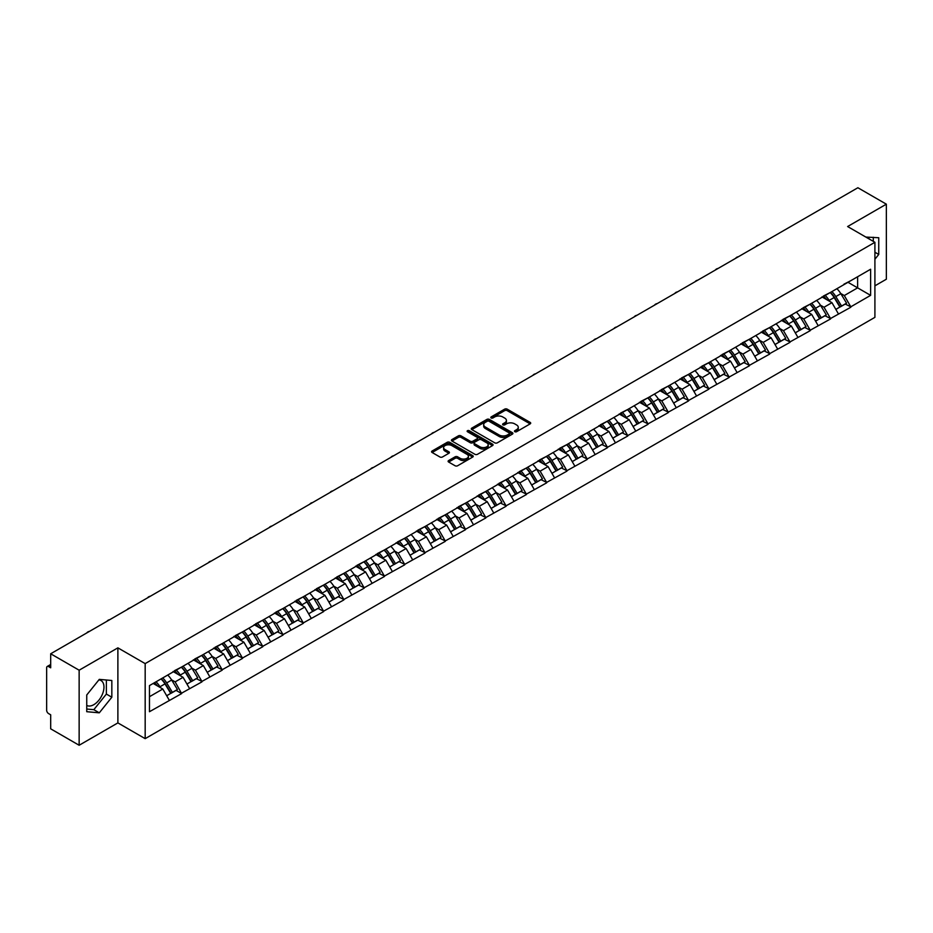 <?xml version="1.0" encoding="UTF-8"?>
<svg xmlns="http://www.w3.org/2000/svg" width="933" height="933" viewBox="0 0 933 933"><rect width="100%" height="100%" fill="white"/><g stroke="black" fill="none" stroke-linecap="round" stroke-linejoin="round"><path stroke-width="1.4" d="M514.829 431.699A1.26 0.735 0 0 0 516.614 431.699L530.166 423.874A1.808 1.038 0 0 0 530.702 423.139A1.808 1.038 0 0 0 530.166 422.404L507.202 409.144A1.808 1.038 0 0 0 504.648 409.144L491.096 416.969A1.26 0.735 0 0 0 492.881 417.996L494.63 416.981A5.773 3.335 0 0 1 502.805 416.981L504.718 418.089A5.773 3.335 0 0 1 506.409 420.445A5.773 3.335 0 0 1 504.718 422.801L502.957 423.815A1.26 0.735 0 0 0 504.741 424.853L506.502 423.839A5.773 3.335 0 0 1 514.666 423.839L516.579 424.947A5.773 3.335 0 0 1 518.27 427.302A5.773 3.335 0 0 1 516.579 429.658L514.829 430.673A1.26 0.735 0 0 0 514.829 431.699L514.829 430.673M86.746 705.418A14.333 8.28 120 0 0 93.836 704.66A14.333 8.28 120 0 0 103.201 692.018A14.333 8.28 120 0 0 101.009 680.53A14.333 8.28 120 0 0 98.886 679.889M865.952 237.134A14.333 8.28 -60 0 1 867.912 237.763A14.333 8.28 -60 0 1 869.439 239.14M448.645 460.552A1.808 1.038 0 0 0 448.108 461.299A1.808 1.038 0 0 0 448.645 462.033L455.082 465.754A1.808 1.038 0 0 0 457.636 465.754L472.693 457.053A1.808 1.038 0 0 0 473.218 456.319A1.808 1.038 0 0 0 472.693 455.584L449.729 442.324A1.808 1.038 0 0 0 447.175 442.324L432.119 451.012A1.808 1.038 0 0 0 431.582 451.759A1.808 1.038 0 0 0 432.119 452.493L439.898 456.983A1.808 1.038 0 0 0 442.452 456.983L448.89 453.263A1.808 1.038 0 0 0 449.426 452.528A1.808 1.038 0 0 0 448.89 451.794L445.029 449.566A4.828 2.787 0 0 1 443.618 447.595A4.828 2.787 0 0 1 446.604 445.018A4.828 2.787 0 0 1 451.864 445.624L466.978 454.348A4.828 2.787 0 0 1 468.389 456.319A4.828 2.787 0 0 1 465.415 458.896A4.828 2.787 0 0 1 460.156 458.29L457.636 456.832A1.808 1.038 0 0 0 455.082 456.832L448.645 460.552L448.645 462.033M117.885 647.852L79.142 670.209L50.685 653.776L857.882 187.743L886.35 204.175L847.619 226.544L874.909 242.3L145.175 663.608L117.885 647.852L117.885 722.9L145.175 738.656L145.175 663.608M494.758 442.837A1.808 1.038 0 0 0 497.312 442.837L512.369 434.148A1.808 1.038 0 0 0 512.893 433.413A1.808 1.038 0 0 0 512.369 432.679L489.405 419.418A1.808 1.038 0 0 0 486.851 419.418L471.795 428.107A1.808 1.038 0 0 0 471.27 428.842A1.808 1.038 0 0 0 471.795 429.577L494.758 442.837M467.899 431.967A1.26 0.735 0 0 1 469.182 432.154L492.507 445.612L477.474 454.301A1.808 1.038 0 0 1 474.92 454.301L451.957 441.041L451.957 439.56A1.808 1.038 0 0 0 451.432 440.294A1.808 1.038 0 0 0 451.957 441.041M451.957 439.56L458.395 435.839A1.808 1.038 0 0 1 460.949 435.839L470.267 441.216A1.808 1.038 0 0 0 472.821 441.216L477.09 438.755A1.808 1.038 0 0 0 477.614 438.02A1.808 1.038 0 0 0 477.09 437.285L467.398 431.676A1.26 0.735 0 0 1 469.182 430.649L492.531 444.131A1.808 1.038 0 0 1 493.056 444.866A1.808 1.038 0 0 1 492.531 445.601L492.531 444.131M145.175 738.656L874.909 317.348L874.909 242.3M161.129 678.862A12.316 7.114 -120 0 1 165.339 683.796L171.077 693.277L176.092 690.385L181.643 693.592L175.136 681.883L171.544 679.807M181.643 693.592L149.467 711.716L149.467 685.592L870.617 269.24L870.617 295.353L850.803 306.805L844.295 295.551L840.703 293.463M830.288 292.53A12.316 7.114 -120 0 1 834.499 297.464L840.248 306.934L845.251 304.053L850.803 306.805M850.803 307.249L830.522 318.515L824.026 307.249L820.422 305.173M810.007 304.24A12.316 7.114 -120 0 1 814.229 309.161L819.967 318.643L824.97 315.751L830.522 318.515M830.522 318.958L810.241 330.212L803.745 318.958L800.141 316.882M789.726 315.949A12.316 7.114 -120 0 1 793.948 320.87L799.686 330.352L804.689 327.46L810.241 330.212M810.241 330.667L789.971 341.921L783.463 330.667L779.871 328.591M769.457 327.646A12.316 7.114 -120 0 1 773.667 332.58L779.405 342.061L784.42 339.169L789.971 341.921M789.971 342.376L769.69 353.63L763.194 342.376L759.59 340.3M749.176 339.355A12.316 7.114 -120 0 1 753.398 344.289L759.135 353.77L764.139 350.878L769.69 353.63M769.69 354.085L749.409 365.339L742.913 354.085L739.309 351.998M728.895 351.065A12.316 7.114 -120 0 1 733.116 355.998L738.854 365.468L743.858 362.587L749.409 365.339M749.409 365.794L729.14 377.049L722.632 365.794L719.028 363.707M708.625 362.774A12.316 7.114 -120 0 1 712.835 367.707L718.573 377.177L723.576 374.285L729.14 377.049M729.14 377.492L708.858 388.758L702.362 377.492L698.759 375.416M688.344 374.483A12.316 7.114 -120 0 1 692.554 379.404L698.304 388.886L703.307 385.994L708.858 388.758M708.858 389.201L688.577 400.455L682.081 389.201L678.478 387.125M668.063 386.192A12.316 7.114 -120 0 1 672.285 391.114L678.023 400.595L683.026 397.703L688.577 400.455M688.577 400.91L668.296 412.164L661.8 400.91L658.197 398.834M647.794 397.89A12.316 7.114 -120 0 1 652.004 402.823L657.742 412.304L662.745 409.412L668.296 412.164M668.296 412.619L648.027 423.874L641.519 412.619L637.927 410.543M627.512 409.599A12.316 7.114 -120 0 1 631.723 414.532L637.472 424.014L642.475 421.121L648.027 423.874M648.027 424.328L627.746 435.583L621.25 424.328L617.646 422.241M607.231 421.308A12.316 7.114 -120 0 1 611.453 426.241L617.191 435.711L622.194 432.83L627.746 435.583M627.746 436.026L607.465 447.292L600.969 436.026L597.365 433.95M586.95 433.017A12.316 7.114 -120 0 1 591.172 437.95L596.91 447.42L601.913 444.528L607.465 447.292M607.465 447.735L587.195 459.001L580.688 447.735L577.095 445.659M566.681 444.726A12.316 7.114 -120 0 1 570.891 449.648L576.629 459.129L581.644 456.237L587.195 459.001M587.195 459.444L566.914 470.699L560.418 459.444L556.814 457.368M546.4 456.435A12.316 7.114 -120 0 1 550.622 461.357L556.36 470.838L561.363 467.946L566.914 470.699M566.914 471.153L546.633 482.408L540.137 471.153L536.533 469.077M526.119 468.133A12.316 7.114 -120 0 1 530.341 473.066L536.078 482.548L541.082 479.655L546.633 482.408M546.633 482.862L526.364 494.117L519.856 482.862L516.252 480.787M505.849 479.842A12.316 7.114 -120 0 1 510.059 484.775L515.797 494.257L520.801 491.364L526.364 494.117M526.364 494.572L506.083 505.826L499.587 494.572L495.983 492.484M485.568 491.551A12.316 7.114 -120 0 1 489.778 496.484L495.528 505.954L500.531 503.074L506.083 505.826M506.083 506.269L485.801 517.535L479.305 506.269L475.702 504.193M465.287 503.26A12.316 7.114 -120 0 1 469.509 508.193L475.247 517.663L480.25 514.771L485.801 517.535M485.801 517.978L465.52 529.244L459.024 517.978L455.421 515.902M445.018 514.969A12.316 7.114 -120 0 1 449.228 519.891L454.966 529.373L459.969 526.48L465.52 529.244M465.52 529.687L445.251 540.942L438.743 529.687L435.151 527.611M424.737 526.667A12.316 7.114 -120 0 1 428.947 531.6L434.696 541.082L439.7 538.189L445.251 540.942M445.251 541.397L424.97 552.651L418.474 541.397L414.87 539.321M404.456 538.376A12.316 7.114 -120 0 1 408.677 543.309L414.415 552.791L419.418 549.899L424.97 552.651M424.97 553.106L404.689 564.36L398.193 553.106L394.589 551.03M384.174 550.085A12.316 7.114 -120 0 1 388.396 555.018L394.134 564.488L399.137 561.608L404.689 564.36M404.689 564.815L384.419 576.069L377.912 564.815L374.32 562.727M363.905 561.794A12.316 7.114 -120 0 1 368.115 566.728L373.853 576.197L378.868 573.317L384.419 576.069M384.419 576.512L364.138 587.778L357.642 576.512L354.039 574.436M343.624 573.503A12.316 7.114 -120 0 1 347.846 578.425L353.584 587.907L358.587 585.014L364.138 587.778M364.138 588.222L343.857 599.476L337.361 588.222L333.757 586.146M323.343 585.213A12.316 7.114 -120 0 1 327.565 590.134L333.303 599.616L338.306 596.723L343.857 599.476M343.857 599.931L323.588 611.185L317.08 599.931L313.488 597.855M303.073 596.91A12.316 7.114 -120 0 1 307.284 601.843L313.022 611.325L318.025 608.433L323.588 611.185M323.588 611.64L303.307 622.894L296.811 611.64L293.207 609.564M282.792 608.619A12.316 7.114 -120 0 1 287.002 613.552L292.752 623.034L297.755 620.142L303.307 622.894M303.307 623.349L283.026 634.603L276.53 623.349L272.926 621.261M262.511 620.328A12.316 7.114 -120 0 1 266.733 625.262L272.471 634.732L277.474 631.851L283.026 634.603M283.026 635.058L262.744 646.312L256.248 635.058L252.645 632.971M242.242 632.038A12.316 7.114 -120 0 1 246.452 636.971L252.19 646.441L257.193 643.56L262.744 646.312M262.744 646.756L242.475 658.022L235.967 646.756L232.375 644.68M221.961 643.747A12.316 7.114 -120 0 1 226.171 648.668L231.92 658.15L236.924 655.258L242.475 658.022M242.475 658.465L222.194 669.719L215.698 658.465L212.094 656.389M201.68 655.456A12.316 7.114 -120 0 1 205.901 660.377L211.639 669.859L216.643 666.967L222.194 669.719M222.194 670.174L201.913 681.428L195.417 670.174L191.813 668.098M181.399 667.153A12.316 7.114 -120 0 1 185.62 672.087L191.358 681.568L196.362 678.676L201.913 681.428M201.913 681.883L181.643 693.137M174.751 670.547L181.643 667.025M175.136 681.883L183.066 677.3L173.06 671.527M189.562 688.566L183.066 677.3M195.032 658.838L201.913 655.316M195.417 670.174L203.347 665.602L193.341 659.818M209.843 676.857L203.347 665.602M215.301 647.14L222.194 643.607M215.698 658.465L223.628 653.893L213.61 648.108M230.124 665.147L223.628 653.893M235.583 635.431L242.475 631.898M235.967 646.756L243.898 642.184L233.891 636.399M250.406 653.438L243.898 642.184M255.864 623.722L262.744 620.188M256.248 635.058L264.179 630.475L254.173 624.702M270.675 641.729L264.179 630.475M276.133 612.013L283.026 608.491M276.53 623.349L284.46 618.766L274.442 612.993M290.956 630.02L284.46 618.766M296.414 600.304L303.307 596.782M296.811 611.64L304.729 607.056L294.723 601.284M311.237 618.322L304.729 607.056M316.695 588.595L323.588 585.073M317.08 599.931L325.011 595.359L315.004 589.574M331.507 606.613L325.011 595.359M336.965 576.897L343.857 573.363M337.361 588.222L345.292 583.65L335.285 577.865M351.788 594.904L345.292 583.65M357.246 565.188L364.138 561.654M357.642 576.512L365.573 571.941L355.555 566.156M372.069 583.195L365.573 571.941M377.527 553.479L384.419 549.945M377.912 564.815L385.842 560.232L375.836 554.459M392.338 571.486L385.842 560.232M397.808 541.77L404.689 538.248M398.193 553.106L406.123 548.522L396.117 542.749M412.619 559.777L406.123 548.522M418.077 530.061L424.97 526.539M418.474 541.397L426.404 536.813L416.386 531.04M432.9 548.079L426.404 536.813M438.358 518.351L445.251 514.829M438.743 529.687L446.674 525.116L436.667 519.331M453.181 536.37L446.674 525.116M458.639 506.654L465.52 503.12M459.024 517.978L466.955 513.407L456.948 507.622M473.451 524.661L466.955 513.407M478.909 494.945L485.801 491.411M479.305 506.269L487.236 501.697L477.218 495.913M493.732 512.952L487.236 501.697M499.19 483.236L506.083 479.714M499.587 494.572L507.505 489.988L497.499 484.215M514.013 501.243L507.505 489.988M519.471 471.527L526.364 468.004M519.856 482.862L527.786 478.279L517.78 472.506M534.282 489.545L527.786 478.279M539.74 459.817L546.633 456.295M540.137 471.153L548.068 466.57L538.061 460.797M554.564 477.836L548.068 466.57M560.022 448.108L566.914 444.586M560.418 459.444L568.349 454.872L558.331 449.088M574.845 466.127L568.349 454.872M580.303 436.411L587.195 432.877M580.688 447.735L588.618 443.163L578.612 437.379M595.114 454.418L588.618 443.163M600.584 424.702L607.465 421.168M600.969 436.026L608.899 431.454L598.893 425.67M615.395 442.709L608.899 431.454M620.853 412.992L627.746 409.47M621.25 424.328L629.18 419.745L619.162 413.972M635.676 430.999L629.18 419.745M641.134 401.283L648.027 397.761M641.519 412.619L649.45 408.036L639.443 402.263M655.957 419.302L649.45 408.036M661.415 389.574L668.296 386.052M661.8 400.91L669.731 396.327L659.724 390.554M676.227 407.593L669.731 396.327M681.685 377.865L688.577 374.343M682.081 389.201L690.012 384.629L679.994 378.845M696.508 395.884L690.012 384.629M701.966 366.168L708.858 362.634M702.362 377.492L710.281 372.92L700.275 367.136M716.789 384.174L710.281 372.92M722.247 354.458L729.14 350.925M722.632 365.794L730.562 361.211L720.556 355.426M737.058 372.465L730.562 361.211M742.516 342.749L749.409 339.227M742.913 354.085L750.843 349.502L740.837 343.729M757.339 360.756L750.843 349.502M762.797 331.04L769.69 327.518M763.194 342.376L771.125 337.793L761.106 332.02M777.621 349.059L771.125 337.793M783.079 319.331L789.971 315.809M783.463 330.667L791.394 326.084L781.388 320.311M797.89 337.349L791.394 326.084M803.36 307.633L810.241 304.1M803.745 318.958L811.675 314.386L801.669 308.601M818.171 325.64L811.675 314.386M823.629 295.924L830.522 292.391M824.026 307.249L831.956 302.677L821.938 296.892M838.452 313.931L831.956 302.677M843.91 284.215L850.803 280.681M844.295 295.551L857.625 287.854L857.625 276.751L870.617 269.24M848.004 282.302L870.617 295.353M874.909 285.825L886.35 279.224L886.35 204.175M79.142 670.209L79.142 745.257L50.685 728.825L50.685 714.795L48.598 713.593A2.752 1.598 -120 0 1 46.65 710.211L46.65 667.736A2.752 1.598 -120 0 1 47.221 666.477A2.752 1.598 -120 0 1 48.598 666.605L50.685 667.806L50.685 653.776M79.142 745.257L117.885 722.9M149.467 696.706L162.797 689.009L153.175 683.457M169.293 700.263L162.797 689.009M834.219 297.674L834.86 298.047M813.938 309.383L814.579 309.756M793.656 321.092L794.31 321.465M773.387 332.801L774.028 333.174M753.106 344.51L753.747 344.883M732.825 356.219L733.478 356.593M712.555 367.917L713.197 368.29M692.274 379.626L692.916 379.999M671.993 391.335L672.635 391.708M651.724 403.044L652.365 403.418M631.443 414.753L632.084 415.127M611.162 426.463L611.803 426.824M590.881 438.16L591.534 438.533M570.611 449.869L571.253 450.242M550.33 461.578L550.971 461.952M530.049 473.288L530.702 473.661M509.78 484.997L510.421 485.37M489.498 496.706L490.14 497.067M469.217 508.403L469.859 508.777M448.948 520.113L449.589 520.486M428.667 531.822L429.308 532.195M408.386 543.531L409.027 543.904M388.105 555.24L388.758 555.613M367.835 566.949L368.477 567.311M347.554 578.647L348.196 579.02M327.273 590.356L327.926 590.729M307.004 602.065L307.645 602.438M286.723 613.774L287.364 614.147M266.441 625.483L267.083 625.856M246.172 637.192L246.813 637.554M225.891 648.89L226.532 649.263M205.61 660.599L206.251 660.972M185.329 672.308L185.982 672.681M165.059 684.017L165.701 684.39M874.909 259.222L878.746 254.452L878.746 237.728L865.836 237.064M111.832 680.495L99.295 679.376L86.746 694.98L86.746 711.704L99.295 712.824L111.832 697.219L111.832 680.495M515.331 431.874L516.579 431.151A5.773 3.335 0 0 0 518.27 428.795L518.27 427.302M506.409 420.445L506.409 421.949A5.773 3.335 0 0 1 504.718 424.305L503.47 425.028M530.142 423.885L507.202 410.637A1.808 1.038 0 0 0 504.648 410.637L491.598 418.182M512.345 434.16L489.405 420.923A1.808 1.038 0 0 0 486.851 420.923L471.818 429.6L471.795 428.107M509.185 433.927A1.26 0.735 0 0 0 509.185 432.9L489.02 421.261A1.26 0.735 0 0 0 487.236 421.261L485.382 422.322A5.773 3.335 0 0 0 483.691 424.678A5.773 3.335 0 0 0 485.382 427.046L499.167 435A5.773 3.335 0 0 0 507.33 435L509.185 433.927L509.185 435.431A1.26 0.735 0 0 0 509.546 434.918L509.546 433.413M483.691 424.678L483.691 426.183A5.773 3.335 0 0 0 485.382 428.539L485.382 427.046M509.185 435.431L507.33 436.492A5.773 3.335 0 0 1 499.167 436.492L485.382 428.539M451.98 441.052L458.395 437.344L458.395 435.839M477.614 438.02L477.614 439.513A1.808 1.038 0 0 1 477.09 440.259L472.821 442.72A1.808 1.038 0 0 1 470.267 442.72L460.949 437.344A1.808 1.038 0 0 0 458.395 437.344M479.935 446.802A4.828 2.787 0 0 0 485.195 447.408A4.828 2.787 0 0 0 488.169 444.831A4.828 2.787 0 0 0 486.758 442.86L481.428 439.781A1.808 1.038 0 0 0 478.874 439.781L474.605 442.254A1.808 1.038 0 0 0 474.081 442.988A1.808 1.038 0 0 0 474.605 443.723L479.935 446.802L479.935 448.306A4.828 2.787 0 0 0 485.195 448.901A4.828 2.787 0 0 0 488.169 446.336L488.169 444.831M474.081 442.988L474.081 444.493A1.808 1.038 0 0 0 474.605 445.228L474.605 443.723M479.935 448.306L474.605 445.228M468.389 456.319L468.389 457.823A4.828 2.787 0 0 1 465.415 460.401A4.828 2.787 0 0 1 460.156 459.794L457.636 458.336A1.808 1.038 0 0 0 455.082 458.336L448.668 462.045M443.618 447.595L443.618 449.088A4.828 2.787 0 0 0 445.029 451.059L445.029 449.566M448.89 451.794L448.89 453.263L445.029 451.059M472.693 455.584L472.693 457.053L449.729 443.828A1.808 1.038 0 0 0 447.175 443.828L432.142 452.505M873.288 241.367L873.288 237.239M874.909 252.237L878.746 254.452M86.746 709.045L93.836 709.675L106.374 694.07L106.374 680.005M106.374 694.07L111.832 697.219M93.836 709.675L99.295 712.824M758.692 245.006A4.233 2.437 0 0 0 755.987 246.569M836.889 288.717A15.068 8.7 60 0 1 840.831 293.685L835.828 296.577A15.068 8.7 -120 0 0 831.874 291.609M835.828 296.577L841.566 306.059L846.569 303.167L840.831 293.685M840.248 306.934L841.566 306.059M845.251 304.053L846.569 303.167M823.256 296.134A12.316 7.114 60 0 1 826.661 299.621M825.18 295.469A15.068 8.7 60 0 1 829.134 300.438L829.705 301.371M835.875 309.464L839.875 307.027L834.137 297.557A15.068 8.7 -120 0 0 830.195 292.589M839.875 307.027L835.816 309.371M738.411 256.715A4.233 2.437 0 0 0 735.705 258.278M816.608 300.426A15.068 8.7 60 0 1 820.562 305.394L815.547 308.287A15.068 8.7 -120 0 0 811.605 303.318M815.547 308.287L821.297 317.756L826.3 314.876L820.562 305.394M819.967 318.643L821.297 317.756M824.97 315.751L826.3 314.876M802.986 307.843A12.316 7.114 60 0 1 806.38 311.33M804.911 307.179A15.068 8.7 60 0 1 808.853 312.147L809.424 313.08M815.594 321.174L819.606 318.736L813.868 309.255A15.068 8.7 -120 0 0 809.914 304.286M819.606 318.736L815.547 321.08M718.142 268.424A4.233 2.437 0 0 0 715.424 269.987M796.327 312.135A15.068 8.7 60 0 1 800.281 317.103L795.278 319.996A15.068 8.7 -120 0 0 791.324 315.027M795.278 319.996L801.015 329.466L806.019 326.585L800.281 317.103M799.686 330.352L801.015 329.466M804.689 327.46L806.019 326.585M782.705 319.553A12.316 7.114 60 0 1 786.099 323.028M784.63 318.888A15.068 8.7 60 0 1 788.583 323.856L789.143 324.789M795.313 332.871L799.324 330.445L793.586 320.964A15.068 8.7 -120 0 0 789.633 315.995M799.324 330.445L795.266 332.789M697.861 280.133A4.233 2.437 0 0 0 695.155 281.696M776.046 323.844A15.068 8.7 60 0 1 780 328.813L774.996 331.693A15.068 8.7 -120 0 0 771.043 326.725M774.996 331.693L780.734 341.175L785.738 338.282L780 328.813M779.405 342.061L780.734 341.175M784.42 339.169L785.738 338.282M762.424 331.262A12.316 7.114 60 0 1 765.83 334.737M764.349 330.597A15.068 8.7 60 0 1 768.302 335.565L768.874 336.498M775.031 344.58L779.043 342.154L773.305 332.673A15.068 8.7 -120 0 0 769.352 327.705M779.043 342.154L774.985 344.499M677.58 291.831A4.233 2.437 0 0 0 674.874 293.405M755.777 335.553A15.068 8.7 60 0 1 759.719 340.522L754.715 343.402A15.068 8.7 -120 0 0 750.773 338.434M754.715 343.402L760.465 352.884L765.468 349.992L759.719 340.522M759.135 353.77L760.465 352.884M764.139 350.878L765.468 349.992M742.155 342.959A12.316 7.114 60 0 1 745.549 346.446M744.079 342.306A15.068 8.7 60 0 1 748.021 347.274L748.593 348.207M754.762 356.289L758.774 353.864L753.024 344.382A15.068 8.7 -120 0 0 749.082 339.414M758.774 353.864L754.704 356.208M657.31 303.54A4.233 2.437 0 0 0 654.593 305.103M735.496 347.251A15.068 8.7 60 0 1 739.449 352.219L734.446 355.111A15.068 8.7 -120 0 0 730.492 350.143M734.446 355.111L740.184 364.593L745.187 361.701L739.449 352.219M738.854 365.468L740.184 364.593M743.858 362.587L745.187 361.701M721.874 354.668A12.316 7.114 60 0 1 725.268 358.155M723.798 354.015A15.068 8.7 60 0 1 727.752 358.972L728.311 359.916M734.481 367.999L738.493 365.561L732.755 356.091A15.068 8.7 -120 0 0 728.801 351.123M738.493 365.561L734.434 367.905M637.029 315.249A4.233 2.437 0 0 0 634.323 316.812M715.214 358.96A15.068 8.7 60 0 1 719.168 363.928L714.165 366.821A15.068 8.7 -120 0 0 710.211 361.852M714.165 366.821L719.903 376.302L724.906 373.41L719.168 363.928M718.573 377.177L719.903 376.302M723.576 374.285L724.906 373.41M701.593 366.377A12.316 7.114 60 0 1 704.998 369.865M703.517 365.713A15.068 8.7 60 0 1 707.471 370.681L708.042 371.614M714.2 379.708L718.212 377.27L712.474 367.8A15.068 8.7 -120 0 0 708.52 362.832M718.212 377.27L714.153 379.614M616.748 326.958A4.233 2.437 0 0 0 614.042 328.521M694.945 370.669A15.068 8.7 60 0 1 698.887 375.637L693.884 378.53A15.068 8.7 -120 0 0 689.942 373.562M693.884 378.53L699.622 388L704.637 385.119L698.887 375.637M698.304 388.886L699.622 388M703.307 385.994L704.637 385.119M681.323 378.087A12.316 7.114 60 0 1 684.717 381.574M683.248 377.422A15.068 8.7 60 0 1 687.189 382.39L687.761 383.323M693.93 391.417L697.942 388.979L692.193 379.498A15.068 8.7 -120 0 0 688.251 374.53M697.942 388.979L693.872 391.324M596.479 338.667A4.233 2.437 0 0 0 593.761 340.23M674.664 382.378A15.068 8.7 60 0 1 678.618 387.347L673.614 390.239A15.068 8.7 -120 0 0 669.661 385.271M673.614 390.239L679.352 399.709L684.356 396.817L678.618 387.347M678.023 400.595L679.352 399.709M683.026 397.703L684.356 396.817M661.042 389.796A12.316 7.114 60 0 1 664.436 393.271M662.966 389.131A15.068 8.7 60 0 1 666.92 394.099L667.48 395.032M673.649 403.114L677.661 400.689L671.923 391.207A15.068 8.7 -120 0 0 667.97 386.239M677.661 400.689L673.603 403.033M576.197 350.376A4.233 2.437 0 0 0 573.492 351.939M654.383 394.088A15.068 8.7 60 0 1 658.336 399.056L653.333 401.936A15.068 8.7 -120 0 0 649.38 396.968M653.333 401.936L659.071 411.418L664.074 408.526L658.336 399.056M657.742 412.304L659.071 411.418M662.745 409.412L664.074 408.526M640.761 401.493A12.316 7.114 60 0 1 644.155 404.98M642.685 400.84A15.068 8.7 60 0 1 646.639 405.808L647.199 406.741M653.368 414.823L657.38 412.398L651.642 402.916A15.068 8.7 -120 0 0 647.689 397.948M657.38 412.398L653.322 414.742M555.916 362.074A4.233 2.437 0 0 0 553.211 363.648M634.113 405.797A15.068 8.7 60 0 1 638.055 410.765L633.052 413.646A15.068 8.7 -120 0 0 629.099 408.677M633.052 413.646L638.79 423.127L643.793 420.235L638.055 410.765M637.472 424.014L638.79 423.127M642.475 421.121L643.793 420.235M620.48 413.202A12.316 7.114 60 0 1 623.885 416.689M622.404 412.549A15.068 8.7 60 0 1 626.358 417.517L626.929 418.451M633.099 426.533L637.099 424.107L631.361 414.625A15.068 8.7 -120 0 0 627.419 409.657M637.099 424.107L633.04 426.451M535.635 373.783A4.233 2.437 0 0 0 532.93 375.346M613.832 417.494A15.068 8.7 60 0 1 617.786 422.462L612.771 425.355A15.068 8.7 -120 0 0 608.829 420.386M612.771 425.355L618.521 434.836L623.524 431.944L617.786 422.462M617.191 435.711L618.521 434.836M622.194 432.83L623.524 431.944M600.211 424.912A12.316 7.114 60 0 1 603.604 428.399M602.135 424.258A15.068 8.7 60 0 1 606.077 429.215L606.648 430.16M612.818 438.242L616.83 435.804L611.092 426.334A15.068 8.7 -120 0 0 607.138 421.366M616.83 435.804L612.771 438.148M515.366 385.492A4.233 2.437 0 0 0 512.649 387.055M593.551 429.203A15.068 8.7 60 0 1 597.505 434.172L592.502 437.064A15.068 8.7 -120 0 0 588.548 432.096M592.502 437.064L598.24 446.545L603.243 443.653L597.505 434.172M596.91 447.42L598.24 446.545M601.913 444.528L603.243 443.653M579.929 436.621A12.316 7.114 60 0 1 583.323 440.108M581.854 435.956A15.068 8.7 60 0 1 585.807 440.924L586.367 441.857M592.537 449.951L596.549 447.513L590.811 438.044A15.068 8.7 -120 0 0 586.857 433.075M596.549 447.513L592.49 449.858M495.085 397.201A4.233 2.437 0 0 0 492.379 398.764M573.27 440.912A15.068 8.7 60 0 1 577.224 445.881L572.221 448.773A15.068 8.7 -120 0 0 568.267 443.805M572.221 448.773L577.959 458.243L582.962 455.362L577.224 445.881M576.629 459.129L577.959 458.243M581.644 456.237L582.962 455.362M559.648 448.33A12.316 7.114 60 0 1 563.054 451.817M561.573 447.665A15.068 8.7 60 0 1 565.526 452.633L566.098 453.566M572.256 461.66L576.267 459.223L570.529 449.741A15.068 8.7 -120 0 0 566.576 444.773M576.267 459.223L572.209 461.567M474.804 408.911A4.233 2.437 0 0 0 472.098 410.473M553.001 452.622A15.068 8.7 60 0 1 556.943 457.59L551.939 460.482A15.068 8.7 -120 0 0 547.998 455.514M551.939 460.482L557.689 469.952L562.692 467.06L556.943 457.59M556.36 470.838L557.689 469.952M561.363 467.946L562.692 467.06M539.379 460.039A12.316 7.114 60 0 1 542.773 463.514M541.303 459.374A15.068 8.7 60 0 1 545.245 464.342L545.817 465.275M551.986 473.358L555.998 470.932L550.248 461.45A15.068 8.7 -120 0 0 546.306 456.482M555.998 470.932L551.928 473.276M454.534 420.62A4.233 2.437 0 0 0 451.817 422.183M532.72 464.331A15.068 8.7 60 0 1 536.673 469.299L531.67 472.18A15.068 8.7 -120 0 0 527.716 467.211M531.67 472.18L537.408 481.661L542.411 478.769L536.673 469.299M536.078 482.548L537.408 481.661M541.082 479.655L542.411 478.769M519.098 471.736A12.316 7.114 60 0 1 522.492 475.224M521.022 471.083A15.068 8.7 60 0 1 524.976 476.052L525.536 476.985M531.705 485.067L535.717 482.641L529.979 473.159A15.068 8.7 -120 0 0 526.025 468.191M535.717 482.641L531.658 484.985M434.253 432.317A4.233 2.437 0 0 0 431.547 433.892M512.439 476.04A15.068 8.7 60 0 1 516.392 480.996L511.389 483.889A15.068 8.7 -120 0 0 507.435 478.921M511.389 483.889L517.127 493.37L522.13 490.478L516.392 480.996M515.797 494.257L517.127 493.37M520.801 491.364L522.13 490.478M498.817 483.446A12.316 7.114 60 0 1 502.222 486.933M500.741 482.793A15.068 8.7 60 0 1 504.695 487.761L505.266 488.694M511.424 496.776L515.436 494.35L509.698 484.868A15.068 8.7 -120 0 0 505.744 479.9M515.436 494.35L511.377 496.694M413.972 444.026A4.233 2.437 0 0 0 411.266 445.589M492.169 487.737A15.068 8.7 60 0 1 496.111 492.706L491.108 495.598A15.068 8.7 -120 0 0 487.166 490.63M491.108 495.598L496.846 505.08L501.861 502.187L496.111 492.706M495.528 505.954L496.846 505.08M500.531 503.074L501.861 502.187M478.547 495.155A12.316 7.114 60 0 1 481.941 498.642M480.472 494.49A15.068 8.7 60 0 1 484.414 499.458L484.985 500.403M491.155 508.485L495.166 506.048L489.417 496.578A15.068 8.7 -120 0 0 485.475 491.609M495.166 506.048L491.096 508.392M393.703 455.736A4.233 2.437 0 0 0 390.985 457.298M471.888 499.447A15.068 8.7 60 0 1 475.842 504.415L470.838 507.307A15.068 8.7 -120 0 0 466.885 502.339M470.838 507.307L476.576 516.789L481.58 513.896L475.842 504.415M475.247 517.663L476.576 516.789M480.25 514.771L481.58 513.896M458.266 506.864A12.316 7.114 60 0 1 461.66 510.351M460.191 506.199A15.068 8.7 60 0 1 464.144 511.167L464.704 512.1M470.873 520.194L474.885 517.757L469.147 508.287A15.068 8.7 -120 0 0 465.194 503.319M474.885 517.757L470.827 520.101M373.422 467.445A4.233 2.437 0 0 0 370.716 469.007M451.607 511.156A15.068 8.7 60 0 1 455.561 516.124L450.557 519.016A15.068 8.7 -120 0 0 446.604 514.048M450.557 519.016L456.295 528.486L461.299 525.606L455.561 516.124M454.966 529.373L456.295 528.486M459.969 526.48L461.299 525.606M437.985 518.573A12.316 7.114 60 0 1 441.379 522.06M439.909 517.908A15.068 8.7 60 0 1 443.863 522.877L444.423 523.81M450.592 531.892L454.604 529.466L448.866 519.984A15.068 8.7 -120 0 0 444.913 515.016M454.604 529.466L450.546 531.81M353.141 479.154A4.233 2.437 0 0 0 350.435 480.717M431.338 522.865A15.068 8.7 60 0 1 435.279 527.833L430.276 530.725A15.068 8.7 -120 0 0 426.323 525.757M430.276 530.725L436.014 540.195L441.017 537.303L435.279 527.833M434.696 541.082L436.014 540.195M439.7 538.189L441.017 537.303M417.704 530.282A12.316 7.114 60 0 1 421.11 533.758M419.628 529.617A15.068 8.7 60 0 1 423.582 534.586L424.153 535.519M430.323 543.601L434.323 541.175L428.585 531.693A15.068 8.7 -120 0 0 424.643 526.725M434.323 541.175L430.265 543.519M332.871 490.863A4.233 2.437 0 0 0 330.154 492.426M411.056 534.574A15.068 8.7 60 0 1 415.01 539.542L409.995 542.423A15.068 8.7 -120 0 0 406.053 537.455M409.995 542.423L415.745 551.904L420.748 549.012L415.01 539.542M414.415 552.791L415.745 551.904M419.418 549.899L420.748 549.012M397.435 541.98A12.316 7.114 60 0 1 400.828 545.467M399.359 541.327A15.068 8.7 60 0 1 403.301 546.295L403.872 547.228M410.042 555.31L414.054 552.884L408.316 543.403A15.068 8.7 -120 0 0 404.362 538.434M414.054 552.884L409.995 555.228M312.59 502.56A4.233 2.437 0 0 0 309.873 504.135M390.775 546.283A15.068 8.7 60 0 1 394.729 551.24L389.726 554.132A15.068 8.7 -120 0 0 385.772 549.164M389.726 554.132L395.464 563.614L400.467 560.721L394.729 551.24M394.134 564.488L395.464 563.614M399.137 561.608L400.467 560.721M377.154 553.689A12.316 7.114 60 0 1 380.547 557.176M379.078 553.036A15.068 8.7 60 0 1 383.031 558.004L383.591 558.937M389.761 567.019L393.773 564.582L388.035 555.112A15.068 8.7 -120 0 0 384.081 550.143M393.773 564.582L389.714 566.937M292.309 514.27A4.233 2.437 0 0 0 289.603 515.832M370.494 557.981A15.068 8.7 60 0 1 374.448 562.949L369.445 565.841A15.068 8.7 -120 0 0 365.491 560.873M369.445 565.841L375.183 575.323L380.186 572.43L374.448 562.949M373.853 576.197L375.183 575.323M378.868 573.317L380.186 572.43M356.873 565.398A12.316 7.114 60 0 1 360.278 568.885M358.797 564.733A15.068 8.7 60 0 1 362.75 569.701L363.322 570.646M369.48 578.728L373.492 576.291L367.754 566.821A15.068 8.7 -120 0 0 363.8 561.853M373.492 576.291L369.433 578.635M272.028 525.979A4.233 2.437 0 0 0 269.322 527.542M350.225 569.69A15.068 8.7 60 0 1 354.167 574.658L349.164 577.55A15.068 8.7 -120 0 0 345.222 572.582M349.164 577.55L354.913 587.032L359.916 584.14L354.167 574.658M353.584 587.907L354.913 587.032M358.587 585.014L359.916 584.14M336.603 577.107A12.316 7.114 60 0 1 339.997 580.594M338.527 576.442A15.068 8.7 60 0 1 342.469 581.411L343.041 582.344M349.21 590.437L353.222 588L347.484 578.53A15.068 8.7 -120 0 0 343.531 573.562M353.222 588L349.152 590.344M251.758 537.688A4.233 2.437 0 0 0 249.041 539.251M329.944 581.399A15.068 8.7 60 0 1 333.897 586.367L328.894 589.259A15.068 8.7 -120 0 0 324.941 584.291M328.894 589.259L334.632 598.729L339.635 595.849L333.897 586.367M333.303 599.616L334.632 598.729M338.306 596.723L339.635 595.849M316.322 588.816A12.316 7.114 60 0 1 319.716 592.303M318.246 588.152A15.068 8.7 60 0 1 322.2 593.12L322.76 594.053M328.929 602.135L332.941 599.709L327.203 590.227A15.068 8.7 -120 0 0 323.25 585.259M332.941 599.709L328.882 602.053M231.477 549.397A4.233 2.437 0 0 0 228.772 550.96M309.663 593.108A15.068 8.7 60 0 1 313.616 598.076L308.613 600.969A15.068 8.7 -120 0 0 304.659 596M308.613 600.969L314.351 610.439L319.354 607.546L313.616 598.076M313.022 611.325L314.351 610.439M318.025 608.433L319.354 607.546M296.041 600.525A12.316 7.114 60 0 1 299.446 604.001M297.965 599.861A15.068 8.7 60 0 1 301.919 604.829L302.49 605.762M308.648 613.844L312.66 611.418L306.922 601.937A15.068 8.7 -120 0 0 302.968 596.968M312.66 611.418L308.601 613.762M211.196 561.106A4.233 2.437 0 0 0 208.491 562.669M289.393 604.817A15.068 8.7 60 0 1 293.335 609.785L288.332 612.666A15.068 8.7 -120 0 0 284.39 607.698M288.332 612.666L294.07 622.148L299.085 619.255L293.335 609.785M292.752 623.034L294.07 622.148M297.755 620.142L299.085 619.255M275.771 612.223A12.316 7.114 60 0 1 279.165 615.71M277.696 611.57A15.068 8.7 60 0 1 281.638 616.538L282.209 617.471M288.379 625.553L292.391 623.127L286.641 613.646A15.068 8.7 -120 0 0 282.699 608.678M292.391 623.127L288.32 625.472M190.927 572.804A4.233 2.437 0 0 0 188.209 574.366M269.112 616.515A15.068 8.7 60 0 1 273.066 621.483L268.063 624.375A15.068 8.7 -120 0 0 264.109 619.407M268.063 624.375L273.801 633.857L278.804 630.965L273.066 621.483M272.471 634.732L273.801 633.857M277.474 631.851L278.804 630.965M255.49 623.932A12.316 7.114 60 0 1 258.884 627.419M257.415 623.279A15.068 8.7 60 0 1 261.368 628.247L261.928 629.18M268.098 637.262L272.109 634.825L266.372 625.355A15.068 8.7 -120 0 0 262.418 620.387M272.109 634.825L268.051 637.181M170.646 584.513A4.233 2.437 0 0 0 167.94 586.076M248.831 628.224A15.068 8.7 60 0 1 252.785 633.192L247.781 636.084A15.068 8.7 -120 0 0 243.828 631.116M247.781 636.084L253.519 645.566L258.523 642.674L252.785 633.192M252.19 646.441L253.519 645.566M257.193 643.56L258.523 642.674M235.209 635.641A12.316 7.114 60 0 1 238.615 639.128M237.134 634.976A15.068 8.7 60 0 1 241.087 639.945L241.647 640.889M247.816 648.971L251.828 646.534L246.09 637.064A15.068 8.7 -120 0 0 242.137 632.096M251.828 646.534L247.77 648.878M150.365 596.222A4.233 2.437 0 0 0 147.659 597.785M228.562 639.933A15.068 8.7 60 0 1 232.504 644.901L227.5 647.794A15.068 8.7 -120 0 0 223.547 642.825M227.5 647.794L233.238 657.264L238.242 654.383L232.504 644.901M231.92 658.15L233.238 657.264M236.924 655.258L238.242 654.383M214.94 647.35A12.316 7.114 60 0 1 218.334 650.837M216.853 646.686A15.068 8.7 60 0 1 220.806 651.654L221.378 652.587M227.547 660.681L231.547 658.243L225.809 648.762A15.068 8.7 -120 0 0 221.867 643.805M231.547 658.243L227.489 660.587M130.095 607.931A4.233 2.437 0 0 0 127.378 609.494M208.281 651.642A15.068 8.7 60 0 1 212.234 656.61L207.219 659.503A15.068 8.7 -120 0 0 203.277 654.534M207.219 659.503L212.969 668.973L217.972 666.092L212.234 656.61M211.639 669.859L212.969 668.973M216.643 666.967L217.972 666.092M194.659 659.06A12.316 7.114 60 0 1 198.053 662.547M196.583 658.395A15.068 8.7 60 0 1 200.537 663.363L201.096 664.296M207.266 672.378L211.278 669.952L205.54 660.471A15.068 8.7 -120 0 0 201.586 655.502M211.278 669.952L207.219 672.296M109.814 619.64A4.233 2.437 0 0 0 107.097 621.203M187.999 663.351A15.068 8.7 60 0 1 191.953 668.32L186.95 671.2A15.068 8.7 -120 0 0 182.996 666.244M186.95 671.2L192.688 680.682L197.691 677.79L191.953 668.32M191.358 681.568L192.688 680.682M196.362 678.676L197.691 677.79M174.378 670.769A12.316 7.114 60 0 1 177.771 674.244M176.302 670.104A15.068 8.7 60 0 1 180.256 675.072L180.815 676.005M186.985 684.087L190.997 681.661L185.259 672.18A15.068 8.7 -120 0 0 181.305 667.212M190.997 681.661L186.938 684.006M89.533 631.349A4.233 2.437 0 0 0 86.827 632.912M167.718 675.06A15.068 8.7 60 0 1 171.672 680.029L166.669 682.909A15.068 8.7 -120 0 0 162.715 677.941M166.669 682.909L172.407 692.391L177.41 689.499L171.672 680.029M171.077 693.277L172.407 692.391M176.092 690.385L177.41 689.499M154.435 682.734A12.316 7.114 60 0 1 157.502 685.953M156.021 681.813A15.068 8.7 60 0 1 159.975 686.781L160.546 687.714M166.704 695.796L170.716 693.371L164.978 683.889A15.068 8.7 -120 0 0 161.024 678.921M170.716 693.371L166.657 695.715M50.685 665.404L48.598 666.605M516.579 431.151L516.579 429.658M502.957 424.853L502.957 423.815M504.718 424.305L504.718 422.801M491.096 417.996L491.096 416.969M504.648 410.637L504.648 409.144M507.202 410.637L507.202 409.144M530.166 423.874L530.166 422.404M486.851 420.923L486.851 419.418M489.405 420.923L489.405 419.418M512.369 434.148L512.369 432.679M499.167 436.492L499.167 435M507.33 436.492L507.33 435M460.949 437.344L460.949 435.839M470.267 442.72L470.267 441.216M472.821 442.72L472.821 441.216M477.09 440.259L477.09 438.755M469.182 432.154L469.182 430.649M455.082 458.336L455.082 456.832M457.636 458.336L457.636 456.832M460.156 459.794L460.156 458.29M432.119 452.493L432.119 451.012M447.175 443.828L447.175 442.324M449.729 443.828L449.729 442.324M834.137 297.557L829.134 300.438M813.868 309.255L808.853 312.147M793.586 320.964L788.583 323.856M773.305 332.673L768.302 335.565M753.024 344.382L748.021 347.274M732.755 356.091L727.752 358.972M712.474 367.8L707.471 370.681M692.193 379.498L687.189 382.39M671.923 391.207L666.92 394.099M651.642 402.916L646.639 405.808M631.361 414.625L626.358 417.517M611.092 426.334L606.077 429.215M590.811 438.044L585.807 440.924M570.529 449.741L565.526 452.633M550.248 461.45L545.245 464.342M529.979 473.159L524.976 476.052M509.698 484.868L504.695 487.761M489.417 496.578L484.414 499.458M469.147 508.287L464.144 511.167M448.866 519.984L443.863 522.877M428.585 531.693L423.582 534.586M408.316 543.403L403.301 546.295M388.035 555.112L383.031 558.004M367.754 566.821L362.75 569.701M347.484 578.53L342.469 581.411M327.203 590.227L322.2 593.12M306.922 601.937L301.919 604.829M286.641 613.646L281.638 616.538M266.372 625.355L261.368 628.247M246.09 637.064L241.087 639.945M225.809 648.762L220.806 651.654M205.54 660.471L200.537 663.363M185.259 672.18L180.256 675.072M164.978 683.889L159.975 686.781M50.685 664.471L47.221 666.477"/></g></svg>
